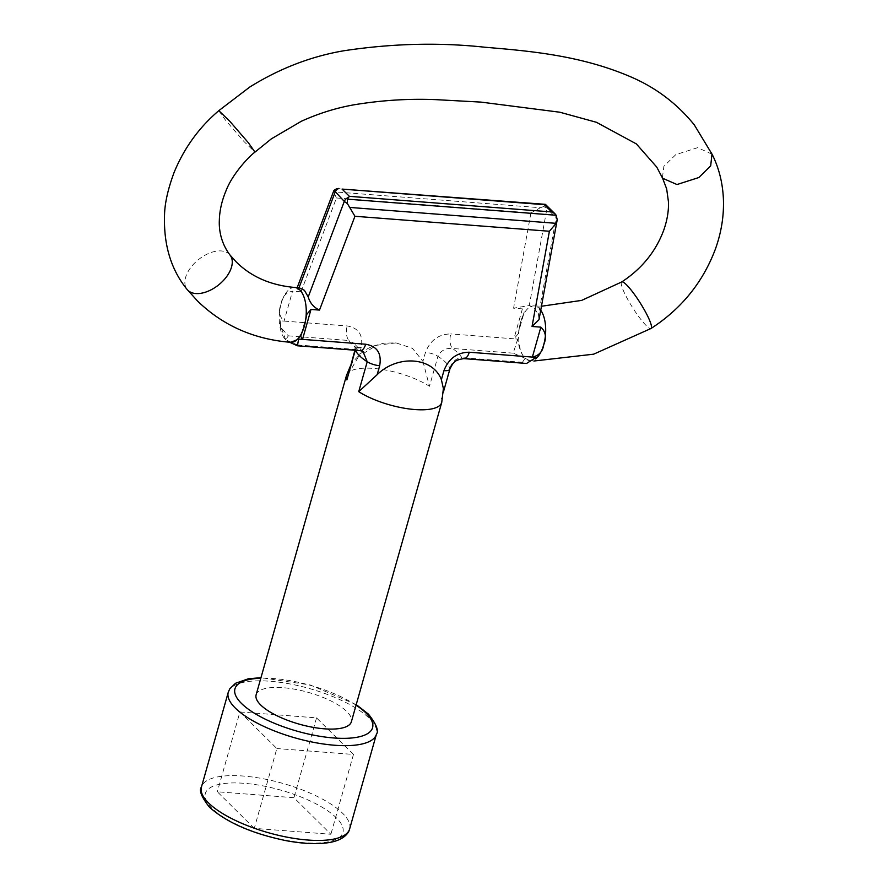 <?xml version="1.0" encoding="UTF-8"?>
<svg xmlns="http://www.w3.org/2000/svg" width="888" height="888" viewBox="0 0 888 888"><rect width="100%" height="100%" fill="white"/><g stroke="black" fill="none" stroke-linecap="round" stroke-linejoin="round"><path stroke-width="0.67" stroke-dasharray="4.44 3.33" d="M350.494 365.823L353.335 361.383L360.75 353.435L367.776 348.584L372.76 346.187L384.226 343.123L396.037 342.89L412.454 348.34L422.921 361.361L425.463 352.37C430.247 340.259 438.683 334.11 450.782 333.932A11 5.361 -85.6 0 0 452.58 348.485C445.776 347.841 440.903 350.46 437.939 356.343A49.495 16.517 -164.2 0 1 445.676 362.36A49.495 16.517 -164.2 0 1 449.805 368.098L442.69 394.572L443.389 388.544M256.133 694.782A49.495 16.517 -164.2 0 1 295.304 689.332A49.495 16.517 -164.2 0 1 346.853 711.577A49.495 16.517 -164.2 0 1 351.382 721.733M712.065 154.19L697.624 147.663L675.735 154.667L663.88 166.311L662.404 177.844M218.803 110.667L225.352 119.958L244.089 141.647L254.967 152.114M536.174 357.376L529.87 360.75L525.108 358.286C521.356 354.312 518.881 347.918 517.715 339.094L513.919 338.805L518.015 334.099L520.634 321.922L524.264 311.999L522.388 308.869L513.575 308.192L529.27 305.55L534.265 308.025L538.505 314.685L539.016 319.658M297.391 345.787L297.569 344.966L285.692 339.838L288.334 335.831L280.797 327.45L280.197 320.79L284.071 321.09L292.541 291.153C285.947 292.563 282.173 296.659 281.207 303.463C278.21 310.645 279.165 316.517 284.071 321.09L347.197 325.952C358.697 327.972 363.37 335.12 361.216 347.419A11 3.674 15.8 0 0 355.256 348.995L355.256 348.995A11 3.674 15.8 0 0 355.344 349.983L355.267 350.249M299.001 287.79L296.825 288.633L301.043 291.808L292.541 291.153M280.197 320.79L280.331 325.419L285.692 339.838L290.72 342.313M336.752 188.678L545.621 204.773L543.778 206.471L546.941 208.58L529.27 305.55L534.287 305.927A27.495 13.398 -85.6 0 0 520.634 321.922A27.495 13.398 -85.6 0 0 525.108 358.286L522.433 362.304L526.551 363.458M517.715 339.094L513.197 353.158L525.108 358.286A27.495 13.398 -85.6 0 0 530.058 360.761A27.495 13.398 -85.6 0 0 535.553 358.896M396.037 342.89L376.645 345.266L358.674 356.41L361.216 347.419M301.043 291.808L336.463 197.98L333.655 191.797L333.999 190.332M543.778 206.471L540.381 207.725L333.655 191.797M254.268 828.36L217.338 791.785L293.95 797.69L330.88 834.265L254.268 828.36L276.856 748.54L239.927 711.965L217.338 791.785M239.927 711.965L316.539 717.87L353.468 754.445L276.856 748.54M353.468 754.445L330.88 834.265M316.539 717.87L293.95 797.69M348.041 374.481L358.674 356.41M422.921 361.361L429.47 386.28L437.939 356.343A11 3.674 -164.2 0 0 425.463 352.37M288.334 335.831L348.984 340.504A11 5.361 94.4 0 1 347.197 325.952M354.911 350.227L355.1 343.967C355.244 345.066 357.886 347.596 363.014 351.548L358.219 349.639A60.495 20.191 15.8 0 1 348.984 340.504L355.1 343.967L355.344 349.983A49.495 16.517 -164.2 0 0 355.466 350.272M297.569 344.966L358.219 349.639A11 5.361 -85.6 0 0 360.195 350.627M522.433 362.304L461.816 357.631A11 5.361 -85.6 0 0 463.791 358.619M513.197 353.158L452.58 348.485A60.495 20.191 15.8 0 1 458.075 353.124A60.495 20.191 15.8 0 1 461.816 357.631C456.221 358.208 452.225 361.694 449.805 368.098A11 3.674 15.8 0 1 449.894 369.086M545.898 204.817A5.495 4.44 134.7 0 1 546.941 208.58L556.166 217.715L557.209 219.769M336.463 197.98L530.924 212.976L540.381 207.725M621.678 281.973A27.495 4.462 -122.3 0 0 624.83 293.795A27.495 4.462 -122.3 0 0 646.22 325.596A27.495 4.462 -122.3 0 0 651.071 328.46M540.736 310.201A27.495 13.398 -85.6 0 0 539.227 308.402A27.495 13.398 -85.6 0 0 534.287 305.927L541.458 306.249M294.86 287.479A27.495 13.398 -85.6 0 0 281.207 303.463A27.495 13.398 -85.6 0 0 285.692 339.838A27.495 13.398 -85.6 0 0 290.631 342.313M230.003 255.023A27.495 16.173 -38.8 0 0 229.282 254.223A27.495 16.173 -38.8 0 0 197.025 260.817A27.495 16.173 -38.8 0 0 187.124 289.466M356.077 705.172A71.495 23.854 15.8 0 0 260.817 678.221M228.26 692.285A77.001 25.697 -164.2 0 1 289.211 683.804A77.001 25.697 -164.2 0 1 369.386 718.414A77.001 25.697 -164.2 0 1 376.434 734.21M349.617 829.004A77.001 25.697 15.8 0 0 342.557 813.197A77.001 25.697 15.8 0 0 262.382 778.598A77.001 25.697 15.8 0 0 201.432 787.068M211.866 808.224A71.495 23.854 -164.2 0 1 244.111 783.305A71.495 23.854 -164.2 0 1 336.363 817.826A71.495 23.854 -164.2 0 1 304.118 842.734A71.495 23.854 -164.2 0 1 211.866 808.224M346.475 375.491A49.495 16.517 -164.2 0 1 378.943 368.986A49.495 16.517 -164.2 0 1 429.47 386.28M555.377 214.23A5.495 4.44 134.7 0 1 556.166 217.715L538.505 314.685M530.924 212.976L513.575 308.192M522.388 308.869L513.919 338.805L450.782 333.932M441.336 398.035A49.495 16.517 -164.2 0 1 441.736 402.453M356.232 704.617L310.334 685.003L260.972 677.666M533.91 361.016L529.87 360.75M280.331 325.419L280.808 327.45M288.522 341.769L289.61 342.224M442.69 394.572L443.378 392.108M297.191 287.656L296.825 288.633M518.004 334.088L524.264 311.999M306.782 314.607L300.743 335.93"/><path stroke-width="1.33" d="M379.687 365.712C381.818 353.38 377.145 346.231 365.656 344.233A11 5.361 -85.6 0 1 360.195 350.627L363.014 351.548L367.21 361.738A11 3.674 15.8 0 0 379.687 365.712L377.145 374.703L358.741 391.664A49.495 16.517 -164.2 0 0 409.257 408.957A49.495 16.517 -164.2 0 0 441.736 402.453L351.382 721.733A49.495 16.517 -164.2 0 1 312.199 727.183A49.495 16.517 -164.2 0 1 260.661 704.939A49.495 16.517 -164.2 0 1 256.133 694.782L346.475 375.491L350.494 365.823M290.72 342.313L290.631 342.313C253.879 339.283 222.877 325.552 197.624 301.11L187.124 289.466A27.495 16.173 -38.8 0 0 187.856 290.276A27.495 16.173 -38.8 0 0 220.113 283.672A27.495 16.173 -38.8 0 0 230.003 255.023C220.424 242.435 218.914 228.571 219.336 220.424C219.569 210.822 221.734 201.11 225.807 191.286C232.334 173.759 249.661 155.855 254.967 152.114L271.417 138.805L301.365 121.256C318.925 113.298 336.696 107.781 354.678 104.695C382.106 100.2 409.235 98.524 436.064 99.656L480.93 102.098L559.829 112.221L596.425 122.289L636.33 143.889L656.743 167.077L662.592 178.222L676.989 184.538L698.823 177.533L710.689 165.889L711.987 154.035C719.025 167.943 722.843 183.339 723.454 200.233C723.898 216.739 721.178 233.111 715.284 249.384C702.774 282.462 681.362 308.824 651.071 328.46A27.495 4.462 -122.3 0 0 647.918 316.65A27.495 4.462 -122.3 0 0 626.528 284.837A27.495 4.462 -122.3 0 0 621.678 281.973L581.651 300.399L541.458 306.249M254.967 152.114L248.429 142.813L229.681 121.145L218.814 110.667C199.045 127.472 184.149 148.052 174.126 172.394C168.087 188.667 164.891 202.686 164.546 214.452C163.459 244.688 170.984 269.686 187.124 289.466M532.045 326.473L549.394 231.257L556.143 223.332L557.209 219.769L539.016 319.658L532.045 326.473L540.848 327.15C545.754 331.701 546.708 337.573 543.711 344.777C542.757 351.559 538.972 355.666 532.378 357.087L540.848 327.15M308.225 296.936L304.395 290.298L299.267 287.812L294.86 287.479A27.495 13.398 -85.6 0 1 299.8 289.943A27.495 13.398 -85.6 0 1 304.284 326.318L306.904 314.141L311 309.435L319.502 310.09C313.73 307.403 309.968 303.019 308.225 296.936L344.289 201.432L333.999 190.332L336.752 188.678L338.994 188.434A5.495 4.44 134.7 0 0 335.065 192.285L299.001 287.79M290.809 342.324L298.657 339.072L302.531 339.371L300.655 336.241L304.284 326.318A27.495 13.398 -85.6 0 1 290.631 342.313M463.791 358.619L526.551 363.458L536.174 357.376L469.253 352.225C457.12 352.414 448.684 358.563 443.933 370.662A11 3.674 15.8 0 0 449.894 369.086L449.894 369.086C453.624 361.605 454.856 360.106 463.791 358.619L463.791 358.619A11 5.361 -85.6 0 0 469.253 352.225M377.145 374.703C397.791 354.334 432.922 357.109 441.38 379.653L443.933 370.662M333.655 191.797L333.999 190.332M545.621 204.773L342.058 189.089L349.384 196.337L347.33 199.156L347.452 203.652L354.934 216.272L319.502 310.09M557.209 219.769L556.199 215.262L555.133 213.964A5.495 4.44 134.7 0 0 554.534 213.475L551.714 211.932L544.399 204.684L545.299 204.34A5.495 4.44 134.7 0 1 545.898 204.817L555.133 213.964A5.495 4.44 134.7 0 1 555.377 214.23M441.736 402.453L443.389 388.544L441.38 379.653M355.267 350.249L346.875 379.909L354.911 350.227M298.657 339.072L297.569 344.966M347.452 203.652L344.289 201.432A5.495 4.44 -45.3 0 1 348.229 197.58M342.058 189.089L545.243 204.329M347.33 199.156L556.199 215.262L554.534 213.475M260.817 678.221A71.495 23.854 15.8 0 0 241.503 703.463A71.495 23.854 15.8 0 0 333.766 737.972A71.495 23.854 15.8 0 0 366.011 713.053A71.495 23.854 15.8 0 0 356.077 705.172M349.617 829.004C349.339 830.99 345.998 839.637 329.592 842.479C317.793 844.466 303.319 843.866 286.169 840.681C252.236 833.677 226.64 822.51 209.402 807.148C201.487 797.024 198.834 790.331 201.432 787.068A77.001 25.697 15.8 0 0 208.48 802.863A77.001 25.697 15.8 0 0 288.667 837.473A77.001 25.697 15.8 0 0 349.617 829.004L376.434 734.21A77.001 25.697 -164.2 0 1 315.484 742.69A77.001 25.697 -164.2 0 1 235.309 708.08A77.001 25.697 -164.2 0 1 228.26 692.285L229.748 688.877L235.509 683.272L248.329 678.787L260.972 677.666M358.741 391.664L367.21 361.738A49.495 16.517 -164.2 0 1 359.485 355.722A49.495 16.517 -164.2 0 1 355.466 350.272M346.875 379.909A49.495 16.517 -164.2 0 1 346.475 375.491M535.553 358.896A27.495 13.398 -85.6 0 0 543.711 344.777A27.495 13.398 -85.6 0 0 540.736 310.201M349.384 196.337L551.714 211.932M549.394 231.257L354.934 216.272M311 309.435L302.531 339.371L365.656 344.233M349.417 207.404L556.143 223.332M230.003 255.023L236.33 262.038C251.304 276.856 270.818 285.337 294.86 287.479M376.434 734.21C379.01 730.868 376.357 724.175 368.465 714.141L356.232 704.617M201.432 787.068L228.26 692.285M662.592 178.222L666.666 188.911L668.486 202.064C668.753 211.055 667.165 220.468 663.702 230.281C655.733 251.615 641.724 268.853 621.678 281.973M218.803 110.667L249.828 86.991C279.798 68.387 311.211 56.299 344.078 50.727C392.385 43.434 439.416 42.28 485.159 47.264C530.103 51.005 580.874 55.467 630.425 76.712C655.677 87.468 676.967 103.508 694.283 124.853L712.143 154.346M651.071 328.46L593.65 354.179L533.91 361.016M289.61 342.224L297.391 345.787L360.195 350.627M443.378 392.108L449.894 369.086M333.766 190.798L297.191 287.656"/></g></svg>
